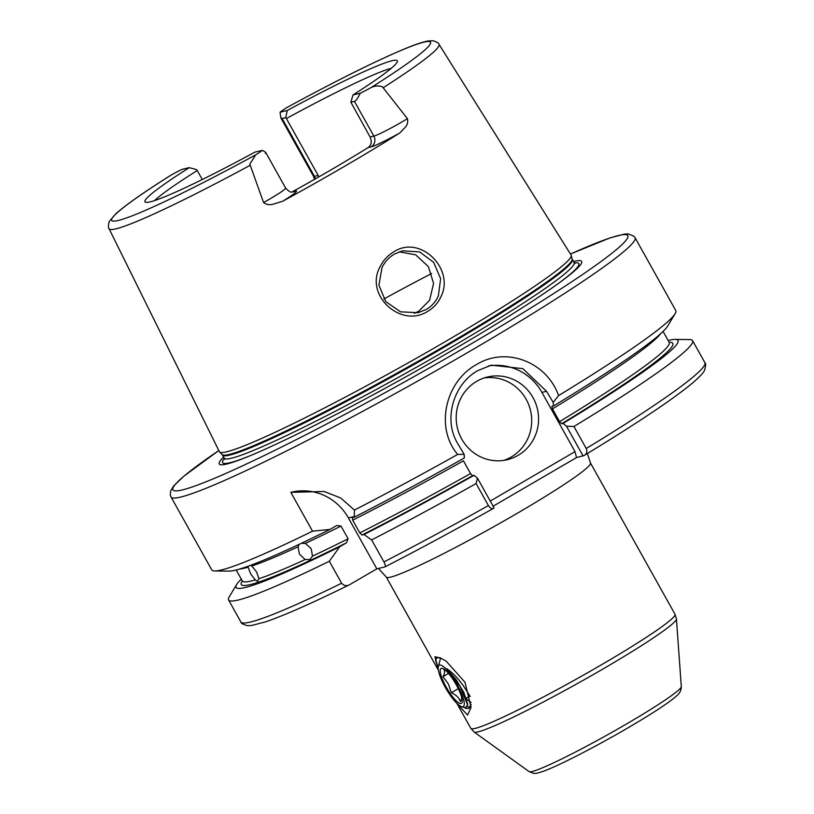 <?xml version="1.0" encoding="UTF-8"?>
<svg xmlns="http://www.w3.org/2000/svg" width="814" height="814" viewBox="0 0 814 814"><rect width="100%" height="100%" fill="white"/><g stroke="black" fill="none" stroke-linecap="round" stroke-linejoin="round"><path stroke-width="1.22" d="M438.38 670.268L434.93 656.756L440.496 657.956L446.164 661.172L464.987 682.244L471.072 707.417L467.531 715.099L456.837 703.286M463.573 707.244L468.467 708.628L471.164 704.517M440.934 658.16L436.955 657.59L435.592 660.459L438.176 668.548M438.329 296.021L440.639 278.724L433.669 262.342L419.668 251.933L402.584 250.814L394.454 254.07C389.051 257.265 384.89 261.762 382 267.592L378.917 285.165L385.775 301.618L400.529 311.833L418.091 312.698L426.343 309.412C431.735 306.227 435.724 301.77 438.329 296.021M393.752 251.872C420.126 234.249 455.179 269.017 440.913 296.774C438.095 302.93 433.75 307.753 427.889 311.223C401.119 328.876 363.889 295.065 380.25 266.463C383.374 260.215 387.871 255.352 393.752 251.872M241.28 579.1A253.144 18.254 -29.2 0 0 236.681 584.462A253.144 18.254 -29.2 0 0 339.642 546.804L346.377 542.887L348.117 538.797L341.005 526.068A244.515 17.633 150.8 0 1 305.352 543.396L301.302 543.335M299.277 544.281L298.056 546.794A244.515 17.633 150.8 0 1 251.811 565.984L250.529 565.354M305.352 543.396L311.223 548.667L312.464 556.125A244.515 17.633 -29.2 0 0 348.117 538.797M251.811 565.984L256.593 571.937L258.923 578.713A244.515 17.633 -29.2 0 0 305.169 559.523L299.43 554.161L298.056 546.794M242.45 581.552L242.287 580.911A244.515 17.633 -29.2 0 0 255.24 579.883L250.631 573.819L248.117 567.154A244.515 17.633 150.8 0 1 239.469 569.098M456.827 703.286L470.858 728.388A116.941 8.435 -29.2 0 0 602.014 664.458A116.941 8.435 -29.2 0 0 675.03 614.285L590.476 463.003A116.941 8.435 150.8 0 1 517.46 513.176A116.941 8.435 150.8 0 1 386.304 577.106L437.759 669.169M399.816 132.957A33.913 2.442 150.8 0 1 371.042 146.927L368.04 147.639C371.408 145.106 372.09 141.555 370.095 136.976L373.84 136.091A25.936 1.872 -29.2 0 0 402.014 121.897A25.936 1.872 -29.2 0 0 407.438 118.651C408.129 121.856 407.509 124.613 405.576 126.923L399.816 132.957A191.341 13.797 150.8 0 1 344.556 166.321A191.341 13.797 150.8 0 1 282.712 201.241L272.995 204.233C269.393 205.159 266.249 204.599 263.563 202.554A25.936 1.872 -29.2 0 0 269.434 199.206A25.936 1.872 -29.2 0 0 285.633 188.075L265.842 152.676M407.438 118.651L382.407 86.813C378.439 85.409 374.532 85.745 370.696 87.81A25.936 1.872 150.8 0 1 360.215 93.234C357.834 98.25 355.911 100.967 354.436 101.384L350.865 102.228L352.991 94.943L360.215 93.234M265.313 153.347C266.687 152.991 265.649 152.004 262.189 150.397A25.936 1.872 150.8 0 1 255.677 154.874L249.827 164.123L263.563 202.554M476.699 381.339A42.521 41.117 76.7 0 0 459.188 433.638A42.521 41.117 76.7 0 0 507.183 459.737A42.521 41.117 76.7 0 0 518.08 455.382A42.521 41.117 76.7 0 0 535.592 403.083A42.521 41.117 76.7 0 0 487.596 376.974A42.521 41.117 76.7 0 0 476.699 381.339M503.713 460.398A42.521 41.117 76.7 0 0 511.212 457.01A42.521 41.117 76.7 0 0 529.344 406.43A42.521 41.117 76.7 0 0 484.198 377.94M490.252 501.068L575.01 451.638L541.91 392.399A53.154 51.394 76.7 0 0 488.298 365.995M558.587 395.573L553.194 402.421L546.53 391.3L522.873 368.65L491.351 365.16L477.869 370.574C453.795 383.76 442.999 418.905 457.488 443.223L464.163 454.344L457.672 454.426C434.645 427.462 445.543 381.43 476.343 364.652C506.267 346.011 546.815 362.098 558.587 395.573A265.781 19.17 -29.2 0 0 675.132 313.685A265.781 19.17 -29.2 0 0 675.783 310.561L635.042 237.668A265.781 19.17 150.8 0 1 469.108 351.689A265.781 19.17 150.8 0 1 171.032 496.988L211.772 569.892A265.781 19.17 -29.2 0 0 214.774 570.97A265.781 19.17 -29.2 0 0 312.535 531.176L329.945 529.446L336.67 525.529L341.005 526.068M399.257 251.811L415.689 254.833L428.368 266.585L433.577 283.435L429.589 300.254L418.762 311.202L414.245 313.349M368.04 147.639A140.863 10.155 150.8 0 1 332 169.292A140.863 10.155 150.8 0 1 292.267 191.819L295.268 191.107A33.913 2.442 150.8 0 1 282.712 201.241M202.279 179.518L197.242 170.513A140.863 10.155 -29.2 0 0 154.518 200.6M573.483 261.518A207.601 14.978 150.8 0 1 559.594 282.58A207.601 14.978 150.8 0 1 452.055 350.488A207.601 14.978 150.8 0 1 248.819 456.267A207.601 14.978 150.8 0 1 223.606 457.061M280.799 117.796L313.522 176.333A25.936 1.872 -29.2 0 0 314.438 176.353L318.182 175.468L286.375 118.539L285.683 117.654L282.112 118.498L280.799 117.796L280.067 112.2A25.936 1.872 150.8 0 1 286.569 107.723L287.016 107.458C337.657 79.925 377.34 60.195 406.074 48.28C415.608 44.363 422.893 41.931 427.93 40.995L432.733 40.7C436.752 41.88 438.848 43.091 439.021 44.332L571.113 255.108A201.465 14.53 150.8 0 1 571.245 255.423A201.465 14.53 150.8 0 1 445.36 341.585A201.465 14.53 150.8 0 1 219.587 451.953A201.465 14.53 150.8 0 1 219.393 451.689L109.076 228.724A188.99 13.635 150.8 0 0 250.051 165.344M466.107 698.758L471.072 702.492M255.24 579.883L257.509 581.389L258.923 578.713M305.169 559.523L309.808 559.594L312.464 556.125M262.189 150.397L254.965 152.106A144.546 10.429 150.8 0 1 145.268 202.137A144.546 10.429 150.8 0 1 189.255 167.653L182.031 169.363A25.936 1.872 150.8 0 0 171.55 174.786A182.611 13.166 -29.2 0 0 118.183 220.482A182.611 13.166 -29.2 0 0 255.677 154.874M109.076 228.724C108.109 227.93 108.181 225.498 109.28 221.459L116.076 213.553C125.895 204.833 144.159 192.053 170.869 175.193L171.55 174.786M197.242 170.513L196.561 169.627L189.255 167.653M457.672 454.426A265.781 19.17 -29.2 0 1 354.416 510.083L340.669 497.964L324.135 491.483L290.832 492.358L312.535 531.176M352.218 517.684L354.293 517.185A253.144 18.254 -29.2 0 0 464.336 457.977L464.163 454.344M354.416 510.083L354.344 516.514L348.392 517.928L376.841 568.833L384.951 566.9C419.648 549.043 455.799 529.538 493.426 508.394L493.62 508.262C492.083 509.269 490.343 508.363 488.41 505.555L476.119 483.557L477.452 478.164L474.033 475.335L472.517 475.691A247.171 17.827 150.8 0 1 361.996 535.012L363.99 534.544A253.144 18.254 -29.2 0 0 474.033 475.335M354.293 517.185L354.344 516.514M361.996 535.012L359.798 532.916L352.686 520.187L352.289 517.663M359.798 532.916A244.515 17.633 -29.2 0 0 470.543 473.545L463.431 460.816A244.515 17.633 150.8 0 1 352.686 520.187M384.819 566.951C385.755 566.717 385.47 565.038 383.943 561.914L371.652 539.916A265.781 19.17 -29.2 0 0 476.119 483.557M371.652 539.916L363.99 534.544M470.543 473.545L472.517 475.691M553.194 402.421L553.378 406.064A253.144 18.254 -29.2 0 0 667.684 326.048L675.132 313.685M553.378 406.064L551.851 406.42L552.472 408.893L559.584 421.621A244.515 17.633 -29.2 0 0 669.179 342.338L663.084 331.42M669.2 342.368A247.171 17.827 150.8 0 1 561.558 423.779L563.074 423.412A253.144 18.254 -29.2 0 0 675.152 339.418A253.144 18.254 -29.2 0 0 668.172 340.527M563.074 423.412L566.493 426.241L573.951 426.505A265.781 19.17 -29.2 0 0 692.582 340.628A265.781 19.17 -29.2 0 0 689.59 339.55L675.152 339.418M573.951 426.505L586.243 448.504C587.443 451.729 586.691 454.09 583.974 455.575L576.536 457.57L493.121 506.206M561.558 423.779L559.584 421.621M586.243 448.504A265.781 19.17 -29.2 0 0 704.873 362.617C705.972 363.207 705.87 365.761 704.568 370.268C703.856 371.683 702.319 374.674 691.931 383.526C671.947 399.979 636.1 423.921 584.36 455.362L583.974 455.575M214.774 570.97L229.212 571.102A253.144 18.254 -29.2 0 0 329.945 529.446M236.681 584.462L229.233 596.835A265.781 19.17 -29.2 0 0 228.571 599.949A265.781 19.17 -29.2 0 0 329.334 561.243L341.626 583.231C344.017 585.927 346.805 586.345 349.989 584.493L376.841 568.833M339.642 546.804L329.334 561.243M477.452 478.164L494.088 507.926L493.62 508.262M228.571 599.949L240.863 621.947C240.791 623.188 243.02 624.43 247.537 625.691L251.475 625.508L265.496 621.865C283.933 615.608 311.925 603.245 349.46 584.778L349.989 584.493M280.067 112.2L287.281 110.49A144.546 10.429 150.8 0 1 397.405 61.223A144.546 10.429 150.8 0 1 352.991 94.943M318.182 175.468L318.803 176.913M391.249 68.295A140.863 10.155 -29.2 0 0 286.375 118.539M370.095 136.976L350.865 102.228M287.281 110.49L285.683 117.654M575.01 451.638L576.536 457.57M583.129 456.003L566.493 426.241M348.392 517.928A53.154 51.394 76.7 0 0 291.717 492.134M464.774 707.61L465.934 708.597M435.612 659.472L438.166 667.907M461.853 697.995L460.439 701.536C458.994 697.7 455.972 694.769 451.363 692.745L448.382 683.994L442.999 676.648C444.8 673.3 445.034 670.868 443.691 669.342M445.065 684.991A20.197 4.945 59.8 0 1 443.956 669.139A20.197 4.945 59.8 0 1 457.397 686.853A20.197 4.945 59.8 0 1 462.25 700.518A20.197 4.945 59.8 0 1 456.685 701.271A20.197 4.945 59.8 0 1 445.065 684.991M443.925 684.818A23.921 5.861 -120.2 0 0 461.609 706.664A23.921 5.861 -120.2 0 0 458.536 687.026A23.921 5.861 -120.2 0 0 438.298 666.676A23.921 5.861 -120.2 0 0 443.925 684.818M470.217 696.479L463.034 685.286C457.621 677.818 452.177 672.283 446.713 668.691L460.185 686.395L467.612 704.944L465.394 707.783L461.609 706.664M438.298 666.676L440.618 658.027M467.49 703.845L463.797 692.388L456.166 679.68L446.713 668.691M469.953 695.99L465.944 698.32M448.524 673.422L442.999 676.648M458.323 688.695L451.363 692.745M434.93 656.756L436.955 657.59M285.633 188.075C291.951 194.719 291.646 190.995 293.223 191.931A7.977 7.713 76.7 0 0 295.268 191.107M371.042 146.927A7.977 7.713 -103.3 0 0 373.84 136.091L354.436 101.384M546.53 391.3L541.91 392.399M626.811 723.799A87.2 6.288 -29.2 0 0 681.308 686.599C681.359 689.977 679.965 692.918 677.106 695.431C669.678 702.217 653.103 713.135 627.391 728.184C595.227 746.977 558.119 766.086 543.243 771.306C532.834 774.857 533.892 773.219 529.161 771.631A87.2 6.288 -29.2 0 0 626.811 723.799M681.308 686.599L676.424 618.966A115.944 8.364 150.8 0 1 603.947 668.426A115.944 8.364 150.8 0 1 474.114 732.03L470.858 728.388M171.032 496.988L170.36 495.258L170.584 491.127L173.596 486.029L183.995 476.078L218.813 450.529A260.46 18.783 -29.2 0 0 213.472 478.744A260.46 18.783 -29.2 0 0 465.191 347.375A260.46 18.783 -29.2 0 0 570.441 254.049M250.264 455.667A204.039 14.713 150.8 0 1 224.379 458.526M572.344 259.493A200.407 14.459 150.8 0 1 447.232 345.472A200.407 14.459 150.8 0 1 222.476 455.036L222.151 454.588A200.509 14.459 150.8 0 0 446.855 344.749A200.509 14.459 150.8 0 0 572.14 258.984L574.094 262.617A200.407 14.459 150.8 0 1 448.972 348.596A200.407 14.459 150.8 0 1 224.216 458.15L224.45 459.401M439.021 44.332A188.99 13.635 150.8 0 1 383.313 87.637M346.377 542.887A247.171 17.827 150.8 0 1 242.318 580.952M383.943 561.914A265.781 19.17 -29.2 0 0 488.41 505.555M660.602 333.73A244.515 17.633 150.8 0 1 552.472 408.893M240.863 621.947A265.781 19.17 -29.2 0 0 341.626 583.231M370.696 87.81A182.611 13.166 -29.2 0 0 424.063 42.114A182.611 13.166 -29.2 0 0 286.569 107.723M574.318 262.942A204.039 14.713 150.8 0 1 558.333 283.496M431.685 273.504A167.44 12.078 -29.2 0 0 383.872 299.003M315.354 178.887A7.977 7.713 -103.3 0 0 314.438 176.353L282.112 118.498M378.439 568.457L386.304 577.106M676.424 618.966L675.03 614.285M635.042 237.668L633.923 236.192L628.367 233.923L624.43 234.096L610.388 237.759L570.431 254.019M572.14 258.984L571.245 255.423M242.287 580.911L236.192 569.993M692.582 340.628L704.873 362.617M222.151 454.588L219.587 451.953M222.476 455.036L224.216 458.15M574.094 262.617L575.03 263.461M529.161 771.631L474.114 732.03M590.476 463.003L587.382 453.53M313.522 176.333L314.479 179.385M467.612 704.944L467.501 703.052M467.562 706.369L469.678 707.742"/></g></svg>
